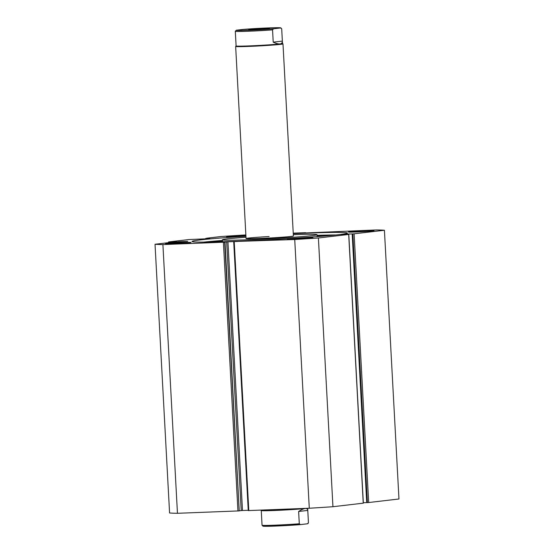 <?xml version="1.0" encoding="UTF-8"?>
<svg xmlns="http://www.w3.org/2000/svg" width="554" height="554" viewBox="0 0 554 554"><rect width="100%" height="100%" fill="white"/><g stroke="black" fill="none" stroke-linecap="round" stroke-linejoin="round"><path stroke-width="0.83" d="M209.814 238.663L188.9 239.557L168.555 241.939L178.236 241.939M162.904 244.57L224.668 242.174L239.224 510.899L177.453 513.295L162.904 244.57A117.559 3.691 -3.1 0 1 155.03 244.252L169.586 242.548L187.702 241.343L178.229 241.766M222.424 240.443A77.789 2.445 -3.1 0 0 203.616 242.119M245.928 236.219A77.789 2.445 -3.1 0 0 192.051 241.468A77.789 2.445 -3.1 0 0 234.938 241.329A77.789 2.445 -3.1 0 0 347.4 233.054A77.789 2.445 -3.1 0 0 304.506 233.192A77.789 2.445 -3.1 0 0 293.267 233.656M355.467 232.022A12.797 0.402 -3.1 0 0 373.971 230.658A12.797 0.402 -3.1 0 0 366.914 230.686A12.797 0.402 -3.1 0 0 348.411 232.043A12.797 0.402 -3.1 0 0 355.467 232.022M294.423 239.162A12.797 0.402 -3.1 0 0 312.927 237.804A12.797 0.402 -3.1 0 0 305.87 237.825A12.797 0.402 -3.1 0 0 287.367 239.189A12.797 0.402 -3.1 0 0 294.423 239.162M245.879 235.325A12.797 0.402 -3.1 0 0 245.02 235.353A12.797 0.402 -3.1 0 0 226.524 236.717A12.797 0.402 -3.1 0 0 233.58 236.697A12.797 0.402 -3.1 0 0 245.921 236.011M172.529 243.836A12.797 0.402 -3.1 0 0 191.033 242.472A12.797 0.402 -3.1 0 0 183.976 242.5A12.797 0.402 -3.1 0 0 165.473 243.857A12.797 0.402 -3.1 0 0 172.529 243.836M226.662 241.856L227.929 241.779L242.486 510.497L241.219 510.58L226.662 241.856L224.668 242.174M237.417 241.482L227.929 241.779M237.41 241.412L294.728 239.522A117.559 3.691 -3.1 0 0 318.398 237.991L348.695 234.446L341.333 234.73M346.098 234.55L346.077 234.148L341.333 234.702M346.077 234.148L347.351 234.065L347.372 234.481M352.85 233.892L354.117 233.809L368.673 502.533L367.406 502.616L352.85 233.892L347.351 234.065M354.117 233.809L384.421 230.263A117.559 3.691 -3.1 0 0 376.547 229.945L301.611 233.116M305.649 232.964L301.611 233.089M305.635 232.694L293.239 233.137M245.865 234.958L244.716 235A117.559 3.691 -3.1 0 0 221.053 236.53L206.49 238.234L209.8 238.421M368.673 502.533L398.97 498.988L384.421 230.263M352.171 233.92L366.727 502.644L367.406 502.616M363.327 502.734L366.72 502.603M363.244 503.143L348.695 234.446M234.231 241.835L248.788 510.559L309.284 508.247A117.559 3.691 176.9 0 0 332.947 506.716L363.244 503.171M248.788 510.559L248.261 510.566L233.712 241.842M242.486 510.497L248.247 510.282M239.557 510.774L241.219 510.58M239.224 510.899L225.007 242.133M177.453 513.295A117.559 3.691 176.9 0 1 169.579 512.976L155.03 244.252M332.947 506.716L318.398 237.991M294.728 239.522L309.284 508.247M168.596 242.666L168.555 241.939M168.977 241.953L169.012 242.617M335.973 234.951A77.789 2.445 -3.1 0 0 317.089 235.318M248.628 29.466L256.1 29.556L269.424 28.51L248.628 29.466M282.36 41.093L273.219 42.159C276.148 43.503 278.42 44.085 280.033 43.911C281.626 43.711 282.401 42.769 282.36 41.093L281.695 28.787A23.226 0.727 -3.1 0 0 281.695 28.78L280.795 27.832L274.992 27.728L243.331 29.397A22.278 0.699 176.9 0 1 268.413 27.929A22.278 0.699 176.9 0 1 280.573 27.97L281.695 28.787L282.492 43.447A23.226 0.727 176.9 0 1 280.033 43.911A23.226 0.727 176.9 0 1 253.981 45.705A23.226 0.727 176.9 0 1 236.101 45.961L235.665 46.439A23.704 0.748 176.9 0 0 235.651 46.46A23.704 0.748 176.9 0 0 253.898 46.197A23.704 0.748 176.9 0 0 280.483 44.368A23.704 0.748 176.9 0 0 282.99 43.898A23.704 0.748 176.9 0 0 282.976 43.877L282.485 43.441M306.307 508.357A23.226 0.727 176.9 0 1 305.192 508.503A23.226 0.727 176.9 0 1 279.493 510.276A23.226 0.727 176.9 0 1 261.273 510.573L260.775 510.123A23.704 0.748 176.9 0 1 260.761 510.102L260.761 510.102M298.585 508.655A23.704 0.748 176.9 0 1 274.175 510.047A23.704 0.748 176.9 0 1 260.775 510.123M307.428 523.786L308.446 522.713L307.775 510.414C307.65 508.96 306.791 508.323 305.192 508.503C303.578 508.704 301.397 509.694 298.634 511.481L299.298 523.779L300.42 524.603L307.428 523.786L308.446 522.706A23.226 0.727 -3.1 0 0 308.446 522.706A23.226 0.727 -3.1 0 0 308.44 522.699L307.976 523.599M261.391 512.907L262.056 525.213A23.226 0.727 -3.1 0 0 262.056 525.22A23.226 0.727 -3.1 0 0 274.971 525.171A23.226 0.727 -3.1 0 0 299.298 523.779M307.775 510.414L298.634 511.481M261.266 510.559L262.056 525.22L262.956 526.168L300.42 524.603M235.976 43.586L235.311 31.301A23.226 0.727 -3.1 0 0 235.305 31.294A23.226 0.727 -3.1 0 0 248.22 31.253A23.226 0.727 -3.1 0 0 272.554 29.861L273.572 28.787A22.278 0.699 176.9 0 1 248.49 30.255A22.278 0.699 176.9 0 1 236.323 30.214L235.305 31.294L236.323 30.214L243.331 29.397M273.219 42.159L272.554 29.861M280.573 27.97L273.572 28.787M269.112 236.544A23.704 0.748 -3.1 0 0 246.059 238.539A23.704 0.748 -3.1 0 0 270.331 237.971A23.704 0.748 -3.1 0 0 293.391 235.976L282.99 43.898M245.99 237.251A47.402 1.489 -3.1 0 0 222.389 239.82A47.402 1.489 -3.1 0 0 270.941 238.684A47.402 1.489 -3.1 0 0 317.054 234.695A47.402 1.489 -3.1 0 0 293.322 234.688M329.914 235.547A71.334 2.244 -3.1 0 0 317.117 235.831M222.459 241.135A71.334 2.244 -3.1 0 0 213.221 241.994M204.661 242.119A81.057 2.548 176.9 0 1 222.431 240.602M317.103 235.471A81.057 2.548 176.9 0 1 334.928 235.062M237.95 510.975L223.401 242.25M176.92 242.008L176.899 241.648M300.31 524.61A22.278 0.699 176.9 0 1 275.269 526.078A22.278 0.699 176.9 0 1 263.178 526.03M363.348 503.15L348.791 234.425M205.645 238.809L205.624 238.393M307.664 508.309L308.446 522.706M246.059 238.539L235.651 46.46M236.101 45.961L235.305 31.294M317.165 236.627L317.054 234.695M222.493 241.759L222.389 239.82"/></g></svg>
